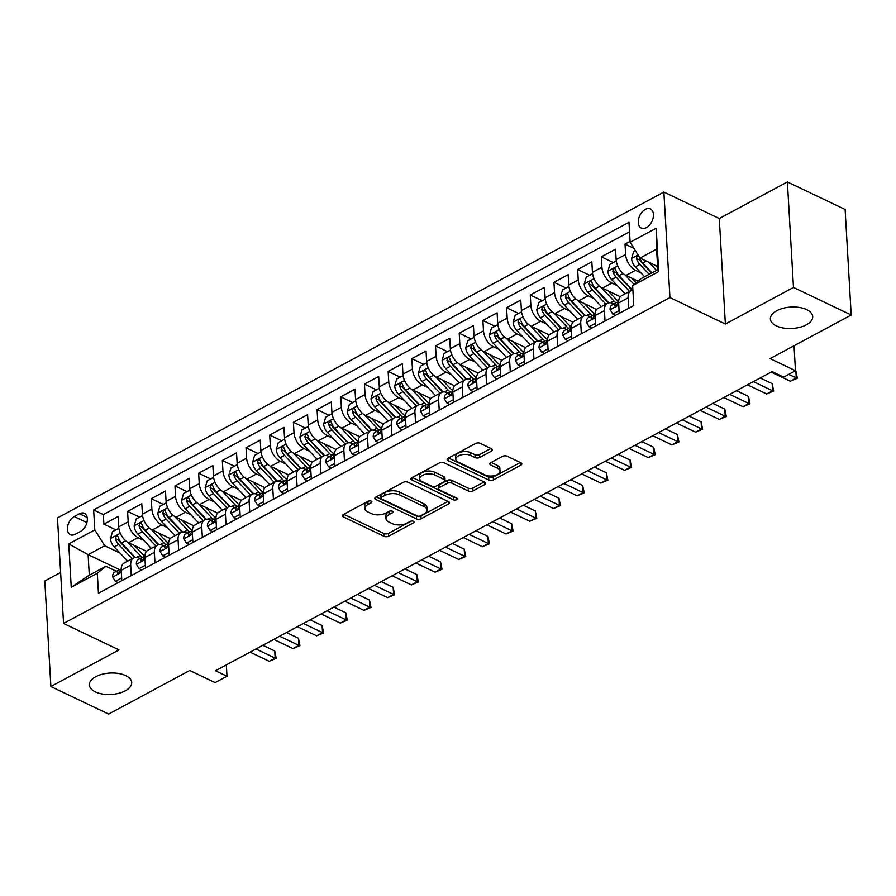 <?xml version="1.0" encoding="UTF-8"?>
<svg xmlns="http://www.w3.org/2000/svg" width="896" height="896" viewBox="0 0 896 896"><rect width="100%" height="100%" fill="white"/><g stroke="black" fill="none" stroke-linecap="round" stroke-linejoin="round"><path stroke-width="1.34" d="M371.28 501.144A2.274 1.154 176.7 0 0 368.066 501.256L343.37 514.528A3.248 1.646 176.7 0 0 342.384 515.805A3.248 1.646 176.7 0 0 343.302 516.869L384.104 536.346A3.248 1.646 176.7 0 0 388.696 536.178L413.403 522.906A2.274 1.154 176.7 0 0 414.086 522.01A2.274 1.154 176.7 0 0 413.437 521.27A2.274 1.154 176.7 0 0 410.222 521.382L407.03 523.107A10.405 5.264 176.7 0 1 392.336 523.645L388.931 522.021A10.405 5.264 176.7 0 1 385.986 518.616A10.405 5.264 176.7 0 1 389.122 514.55L392.325 512.837A2.274 1.154 176.7 0 0 393.008 511.952A2.274 1.154 176.7 0 0 392.358 511.202A2.274 1.154 176.7 0 0 389.144 511.325L385.952 513.038A10.405 5.264 176.7 0 1 371.258 513.576L367.853 511.952A10.405 5.264 176.7 0 1 364.907 508.547A10.405 5.264 176.7 0 1 368.043 504.493L371.246 502.768A2.274 1.154 176.7 0 0 371.93 501.883A2.274 1.154 176.7 0 0 371.28 501.144M776.384 325.92A21.202 10.73 176.7 0 0 799.803 327.309A21.202 10.73 176.7 0 0 812.706 316.557A21.202 10.73 176.7 0 0 806.702 309.635A21.202 10.73 176.7 0 0 783.283 308.246A21.202 10.73 176.7 0 0 770.381 318.998A21.202 10.73 176.7 0 0 776.384 325.92M95.379 691.891A21.202 10.73 176.7 0 0 118.81 693.28A21.202 10.73 176.7 0 0 131.701 682.528A21.202 10.73 176.7 0 0 125.698 675.595A21.202 10.73 176.7 0 0 102.278 674.218A21.202 10.73 176.7 0 0 89.376 684.97A21.202 10.73 176.7 0 0 95.379 691.891M645.322 209.373A10.595 6.731 -64.5 0 0 638.568 219.117A10.595 6.731 -64.5 0 0 641.29 228.066A10.595 6.731 -64.5 0 0 646.374 227.618A10.595 6.731 -64.5 0 0 653.139 217.874A10.595 6.731 -64.5 0 0 650.418 208.936A10.595 6.731 -64.5 0 0 645.322 209.373M491.523 451.125A3.248 1.646 176.7 0 0 492.498 449.859A3.248 1.646 176.7 0 0 491.579 448.795L480.133 443.33A3.248 1.646 176.7 0 0 475.541 443.498L448.112 458.248A3.248 1.646 176.7 0 0 447.126 459.514A3.248 1.646 176.7 0 0 448.045 460.578L488.846 480.054A3.248 1.646 176.7 0 0 493.438 479.886L520.878 465.147A3.248 1.646 176.7 0 0 521.853 463.882A3.248 1.646 176.7 0 0 520.934 462.818L507.102 456.21A3.248 1.646 176.7 0 0 502.51 456.378L490.773 462.694A3.248 1.646 176.7 0 0 489.798 463.96A3.248 1.646 176.7 0 0 490.717 465.024L497.571 468.294A8.691 4.402 176.7 0 1 500.035 471.139A8.691 4.402 176.7 0 1 494.738 475.552A8.691 4.402 176.7 0 1 485.128 474.981L458.27 462.157A8.691 4.402 176.7 0 1 455.806 459.312A8.691 4.402 176.7 0 1 461.104 454.899A8.691 4.402 176.7 0 1 470.714 455.47L475.194 457.61A3.248 1.646 176.7 0 0 479.786 457.442L491.523 451.125L491.378 448.706M60.626 572.488L44.8 580.989L50.882 686.515L108.618 714.078L189.739 670.477L215.141 682.606L226.99 676.245L215.443 670.734L772.083 371.594L783.63 377.104L795.469 370.742L794.035 345.733M793.475 287.448L787.382 181.922L719.286 218.523L725.368 324.038L793.475 287.448L851.2 315.011L770.067 358.613L795.861 370.922L796.264 378.056L790.35 381.237L771.176 372.086M725.368 324.038L669.95 297.584L63.56 623.448L57.478 517.933L663.869 192.058L669.95 297.584M50.882 686.515L118.989 649.914L63.56 623.448M407.826 482.194A3.248 1.646 176.7 0 0 403.234 482.362L375.794 497.101A3.248 1.646 176.7 0 0 374.819 498.366A3.248 1.646 176.7 0 0 375.738 499.43L416.539 518.918A3.248 1.646 176.7 0 0 421.131 518.75L448.571 504A3.248 1.646 176.7 0 0 449.546 502.734A3.248 1.646 176.7 0 0 448.627 501.67L407.826 482.194M411.947 477.669L439.387 462.93A3.248 1.646 176.7 0 1 443.979 462.762L484.781 482.238A3.248 1.646 176.7 0 1 485.699 483.302A3.248 1.646 176.7 0 1 484.725 484.579L472.976 490.885A3.248 1.646 176.7 0 1 468.384 491.053L451.842 483.157A3.248 1.646 176.7 0 0 447.25 483.314L439.466 487.502A3.248 1.646 176.7 0 0 438.48 488.768A3.248 1.646 176.7 0 0 439.398 489.832L456.624 498.064A2.274 1.154 176.7 0 1 457.274 498.803A2.274 1.154 176.7 0 1 455.885 499.957A2.274 1.154 176.7 0 1 453.376 499.811L411.891 480.01A3.248 1.646 176.7 0 1 410.973 478.946A3.248 1.646 176.7 0 1 411.947 477.669M787.382 181.922L845.118 209.485L851.2 315.011M630.078 241.371L625.016 244.093L633.965 248.371M641.099 273L635.51 270.323A13.25 7.739 -118.3 0 1 625.61 254.509L616.134 259.594L615.541 249.189L601.328 256.827L613.334 262.562M617.411 285.723L611.822 283.058A13.25 7.739 -118.3 0 1 601.922 267.232L592.446 272.328L591.853 261.912L577.64 269.55L589.646 275.285M593.723 298.458L588.134 295.781A13.25 7.739 -118.3 0 1 578.245 279.966L568.77 285.051L568.165 274.646L553.952 282.285L565.958 288.019M570.035 311.181L564.446 308.515A13.25 7.739 -118.3 0 1 554.557 292.69L545.082 297.786L544.477 287.381L530.264 295.008L542.27 300.742M546.358 323.915L540.758 321.238A13.25 7.739 -118.3 0 1 530.869 305.424L521.394 310.52L520.789 300.104L506.576 307.742L518.582 313.477M522.67 336.638L517.07 333.973A13.25 7.739 -118.3 0 1 507.181 318.147L497.706 323.243L497.101 312.838L482.888 320.477L494.894 326.2M498.982 349.373L493.382 346.696A13.25 7.739 -118.3 0 1 483.493 330.882L474.018 335.978L473.413 325.562L459.2 333.2L471.206 338.934M475.294 362.096L469.694 359.43A13.25 7.739 -118.3 0 1 459.805 343.616L450.33 348.701L449.725 338.296L435.523 345.934L447.53 351.669M451.606 374.83L446.018 372.154A13.25 7.739 -118.3 0 1 436.117 356.339L426.642 361.435L426.048 351.019L411.835 358.658L423.842 364.392M427.918 387.554L422.33 384.888A13.25 7.739 -118.3 0 1 412.429 369.074L402.954 374.158L402.36 363.754L388.147 371.392L400.154 377.126M404.23 400.288L398.642 397.622A13.25 7.739 -118.3 0 1 388.741 381.797L379.266 386.893L378.672 376.477L364.459 384.115L376.466 389.85M380.542 413.022L374.954 410.346A13.25 7.739 -118.3 0 1 365.053 394.531L355.578 399.616L354.984 389.211L340.771 396.85L352.778 402.584M356.854 425.746L351.266 423.08A13.25 7.739 -118.3 0 1 341.365 407.254L331.901 412.35L331.296 401.934L317.083 409.573L329.09 415.307M333.166 438.48L327.578 435.803A13.25 7.739 -118.3 0 1 317.688 419.989L308.213 425.074L307.608 414.669L293.395 422.307L305.402 428.042M309.478 451.203L303.89 448.538A13.25 7.739 -118.3 0 1 294 432.712L284.525 437.808L283.92 427.403L269.707 435.042L281.714 440.765M285.802 463.938L280.202 461.261A13.25 7.739 -118.3 0 1 270.312 445.446L260.837 450.542L260.232 440.126L246.019 447.765L258.026 453.499M262.114 476.661L256.514 473.995A13.25 7.739 -118.3 0 1 246.624 458.181L237.149 463.266L236.544 452.861L222.331 460.499L234.338 466.222M238.426 489.395L232.826 486.718A13.25 7.739 -118.3 0 1 222.936 470.904L213.461 476L212.856 465.584L198.643 473.222L210.65 478.957M214.738 502.118L209.138 499.453A13.25 7.739 -118.3 0 1 199.248 483.638L189.773 488.723L189.168 478.318L174.966 485.957L186.973 491.691M191.05 514.853L185.461 512.187A13.25 7.739 -118.3 0 1 175.56 496.362L166.085 501.458L165.491 491.042L151.278 498.68L163.285 504.414M167.362 527.587L161.773 524.91A13.25 7.739 -118.3 0 1 151.872 509.096L142.397 514.181L141.803 503.776L127.59 511.414L128.184 521.819A13.25 7.739 61.7 0 0 138.085 537.645L143.674 540.31M139.597 517.149L127.59 511.414M107.598 588.314L121.811 580.675L121.218 570.259A13.25 7.739 61.7 0 1 124.174 563.002L133.65 557.917A13.25 7.739 61.7 0 0 130.693 565.174L131.286 575.579L145.499 567.941L144.894 557.536A13.25 7.739 61.7 0 1 147.862 550.278L157.338 545.182A13.25 7.739 -118.3 0 1 162.949 545.451L163.766 545.832M157.338 545.182A13.25 7.739 -118.3 0 0 154.37 552.44L154.974 562.856L169.187 555.218L168.582 544.802A13.25 7.739 61.7 0 1 171.55 537.544L181.026 532.459A13.25 7.739 -118.3 0 1 186.637 532.717L187.454 533.098M181.026 532.459A13.25 7.739 -118.3 0 0 178.058 539.717L178.662 550.122L192.875 542.483L192.27 532.078A13.25 7.739 61.7 0 1 195.238 524.821L204.714 519.725A13.25 7.739 -118.3 0 1 210.325 519.982L211.131 520.374M204.714 519.725A13.25 7.739 -118.3 0 0 201.746 526.982L202.35 537.398L216.563 529.76L215.958 519.344A13.25 7.739 61.7 0 1 218.926 512.086L228.402 506.99A13.25 7.739 -118.3 0 1 234.013 507.259L234.819 507.64M228.402 506.99A13.25 7.739 -118.3 0 0 225.434 514.259L226.038 524.664L240.251 517.026L239.646 506.621A13.25 7.739 61.7 0 1 242.614 499.363L252.09 494.267A13.25 7.739 -118.3 0 1 257.701 494.525L258.507 494.917M252.09 494.267A13.25 7.739 -118.3 0 0 249.122 501.525L249.726 511.941L263.939 504.302L263.334 493.886A13.25 7.739 61.7 0 1 266.302 486.629L275.778 481.533A13.25 7.739 -118.3 0 1 281.389 481.802L282.195 482.182M275.778 481.533A13.25 7.739 -118.3 0 0 272.81 488.802L273.414 499.206L287.616 491.568L287.022 481.163A13.25 7.739 61.7 0 1 289.99 473.894L299.466 468.81A13.25 7.739 -118.3 0 1 305.077 469.067L305.883 469.459M299.466 468.81A13.25 7.739 -118.3 0 0 296.498 476.067L297.091 486.472L311.304 478.845L310.71 468.429A13.25 7.739 61.7 0 1 313.678 461.171L323.154 456.075A13.25 7.739 -118.3 0 1 328.765 456.344L329.571 456.725M323.154 456.075A13.25 7.739 -118.3 0 0 320.186 463.333L320.779 473.749L334.992 466.11L334.398 455.706A13.25 7.739 61.7 0 1 337.355 448.437L346.83 443.352A13.25 7.739 -118.3 0 1 352.453 443.61L353.259 444.002M346.83 443.352A13.25 7.739 -118.3 0 0 343.874 450.61L344.467 461.014L358.68 453.376L358.086 442.971A13.25 7.739 61.7 0 1 361.043 435.714L370.518 430.618A13.25 7.739 -118.3 0 1 376.141 430.886L376.947 431.267M370.518 430.618A13.25 7.739 -118.3 0 0 367.562 437.875L368.155 448.291L382.368 440.653L381.774 430.237A13.25 7.739 61.7 0 1 384.731 422.979L394.206 417.894A13.25 7.739 -118.3 0 1 399.818 418.152L400.635 418.544M394.206 417.894A13.25 7.739 -118.3 0 0 391.238 425.152L391.843 435.557L406.056 427.918L405.451 417.514A13.25 7.739 61.7 0 1 408.419 410.256L417.894 405.16A13.25 7.739 -118.3 0 1 423.506 405.418L424.323 405.81M417.894 405.16A13.25 7.739 -118.3 0 0 414.926 412.418L415.531 422.834L429.744 415.195L429.139 404.779A13.25 7.739 61.7 0 1 432.107 397.522L441.582 392.437A13.25 7.739 -118.3 0 1 447.194 392.694L448.011 393.075M441.582 392.437A13.25 7.739 -118.3 0 0 438.614 399.694L439.219 410.099L453.432 402.461L452.827 392.056A13.25 7.739 61.7 0 1 455.795 384.798L465.27 379.702A13.25 7.739 -118.3 0 1 470.882 379.96L471.688 380.352M465.27 379.702A13.25 7.739 -118.3 0 0 462.302 386.96L462.907 397.376L477.12 389.738L476.515 379.322A13.25 7.739 61.7 0 1 479.483 372.064L488.958 366.968A13.25 7.739 -118.3 0 1 494.57 367.237L495.376 367.618M488.958 366.968A13.25 7.739 -118.3 0 0 485.99 374.237L486.595 384.642L500.808 377.003L500.203 366.598A13.25 7.739 61.7 0 1 503.171 359.33L512.646 354.245A13.25 7.739 -118.3 0 1 518.258 354.502L519.064 354.894M512.646 354.245A13.25 7.739 -118.3 0 0 509.678 361.502L510.283 371.907L524.496 364.28L523.891 353.864A13.25 7.739 61.7 0 1 526.859 346.606L536.334 341.51A13.25 7.739 -118.3 0 1 541.946 341.779L542.752 342.16M536.334 341.51A13.25 7.739 -118.3 0 0 533.366 348.768L533.96 359.184L548.173 351.546L547.579 341.141A13.25 7.739 61.7 0 1 550.547 333.872L560.022 328.787A13.25 7.739 -118.3 0 1 565.634 329.045L566.44 329.437M560.022 328.787A13.25 7.739 -118.3 0 0 557.054 336.045L557.648 346.45L571.861 338.811L571.267 328.406A13.25 7.739 61.7 0 1 574.235 321.149L583.699 316.053A13.25 7.739 -118.3 0 1 589.322 316.322L590.128 316.702M583.699 316.053A13.25 7.739 -118.3 0 0 580.742 323.31L581.336 333.726L595.549 326.088L594.955 315.672A13.25 7.739 61.7 0 1 597.912 308.414L607.387 303.33A13.25 7.739 -118.3 0 1 613.01 303.587L613.816 303.979M607.387 303.33A13.25 7.739 -118.3 0 0 604.43 310.587L605.024 320.992L619.237 313.354L618.643 302.949A13.25 7.739 61.7 0 1 621.6 295.691L631.075 290.595A13.25 7.739 -118.3 0 1 632.89 290.058M616.134 259.594A13.25 7.739 61.7 0 0 626.035 275.419L638.053 281.154M592.446 272.328A13.25 7.739 61.7 0 0 602.347 288.142L620.312 296.722M568.77 285.051A13.25 7.739 61.7 0 0 578.659 300.877L596.624 309.456M545.082 297.786A13.25 7.739 61.7 0 0 554.971 313.6L572.936 322.179M521.394 310.52A13.25 7.739 61.7 0 0 531.283 326.334L549.248 334.914M497.706 323.243A13.25 7.739 61.7 0 0 507.595 339.058L525.56 347.637M474.018 335.978A13.25 7.739 61.7 0 0 483.907 351.792L501.872 360.371M450.33 348.701A13.25 7.739 61.7 0 0 460.219 364.526L478.184 373.094M426.642 361.435A13.25 7.739 61.7 0 0 436.542 377.25L454.496 385.829M402.954 374.158A13.25 7.739 61.7 0 0 412.854 389.984L430.808 398.552M379.266 386.893A13.25 7.739 61.7 0 0 389.166 402.707L407.131 411.286M355.578 399.616A13.25 7.739 61.7 0 0 365.478 415.442L383.443 424.021M331.901 412.35A13.25 7.739 61.7 0 0 341.79 428.165L359.755 436.744M308.213 425.074A13.25 7.739 61.7 0 0 318.102 440.899L336.067 449.478M284.525 437.808A13.25 7.739 61.7 0 0 294.414 453.622L312.379 462.202M260.837 450.542A13.25 7.739 61.7 0 0 270.726 466.357L288.691 474.936M237.149 463.266A13.25 7.739 61.7 0 0 247.038 479.091L265.003 487.659M213.461 476A13.25 7.739 61.7 0 0 223.35 491.814L241.315 500.394M189.773 488.723A13.25 7.739 61.7 0 0 199.674 504.549L217.627 513.117M166.085 501.458A13.25 7.739 61.7 0 0 175.986 517.272L193.939 525.851M142.397 514.181A13.25 7.739 61.7 0 0 152.298 530.006L170.251 538.574M75.275 534.24L80.483 531.44A10.27 6.518 -64.5 0 0 87.035 521.998A10.27 6.518 -64.5 0 0 84.392 513.33A10.27 6.518 -64.5 0 0 79.464 513.755L74.256 516.555A10.27 6.518 -64.5 0 0 67.704 526.008A10.27 6.518 -64.5 0 0 70.336 534.666A10.27 6.518 -64.5 0 0 75.275 534.24M630.123 242.234L656.186 228.234L658.683 271.589L632.632 285.589L641.2 278.589L657.787 269.685L656.6 249.144L640.024 258.059L630.123 242.234L628.981 222.275L93.654 509.958L94.797 529.917L104.698 545.742L119.986 553.045M632.632 285.589L633.774 305.547L98.448 593.23L97.306 573.272L71.243 587.272L68.746 543.928L94.797 529.917M629.53 231.818L103.354 514.584L103.902 524.138L118.115 516.499L118.709 526.915A13.25 7.739 61.7 0 0 128.61 542.73L146.574 551.309M140.078 558.566L139.261 558.174A13.25 7.739 61.7 0 0 133.65 557.917M631.075 290.595A13.25 7.739 -118.3 0 0 628.118 297.853L628.712 308.269L633.774 305.547M151.872 509.096L151.278 498.68M175.56 496.362L174.966 485.957M199.248 483.638L198.643 473.222M222.936 470.904L222.331 460.499M246.624 458.181L246.019 447.765M270.312 445.446L269.707 435.042M294 432.712L293.395 422.307M317.688 419.989L317.083 409.573M341.365 407.254L340.771 396.85M365.053 394.531L364.459 384.115M388.741 381.797L388.147 371.392M412.429 369.074L411.835 358.658M436.117 356.339L435.523 345.934M459.805 343.616L459.2 333.2M483.493 330.882L482.888 320.477M507.181 318.147L506.576 307.742M530.869 305.424L530.264 295.008M554.557 292.69L553.952 282.285M578.245 279.966L577.64 269.55M601.922 267.232L601.328 256.827M625.61 254.509L625.016 244.093M640.024 258.059L657.597 266.448M104.698 545.742L88.11 554.646L89.298 575.187L105.885 566.272L97.306 573.272M119.515 569.643L88.11 554.646L68.746 543.928M116.39 571.29L105.885 566.272M719.286 218.523L663.869 192.058M226.99 676.245L226.33 664.877M115.909 529.872L103.902 524.138M103.354 514.584L93.654 509.958M89.298 575.187L71.243 587.272M656.186 228.234L656.6 249.144M658.683 271.589L657.787 269.685M369.264 500.898L367.875 501.637A10.405 5.264 176.7 0 0 364.75 505.702L364.907 508.547M385.986 518.616L385.829 515.76A10.405 5.264 176.7 0 1 388.965 511.706L390.342 510.955M343.773 514.315L383.936 533.49A3.248 1.646 176.7 0 0 388.528 533.322L411.421 521.024M376.208 496.888L416.371 516.062A3.248 1.646 176.7 0 0 420.963 515.894L447.989 501.368M381.528 497.246A2.274 1.154 176.7 0 0 380.845 498.131A2.274 1.154 176.7 0 0 381.483 498.87L417.301 515.973A2.274 1.154 176.7 0 0 420.515 515.861L423.886 514.046A10.405 5.264 176.7 0 0 427.022 509.981A10.405 5.264 176.7 0 0 424.077 506.587L399.594 494.894A10.405 5.264 176.7 0 0 384.899 495.432L381.528 497.246L381.36 494.39A2.274 1.154 176.7 0 0 380.677 495.275L380.845 498.131M427.022 509.981L426.854 507.136A10.405 5.264 176.7 0 0 423.909 503.731L424.077 506.587M381.36 494.39L384.731 492.576A10.405 5.264 176.7 0 1 399.426 492.05L423.909 503.731M484.154 481.947L472.819 488.029L472.976 490.885M438.48 488.768L438.312 485.923A3.248 1.646 176.7 0 1 439.298 484.658L447.082 480.469A3.248 1.646 176.7 0 1 451.674 480.301L468.227 488.197A3.248 1.646 176.7 0 0 472.819 488.029M412.362 477.456L453.208 496.955A2.274 1.154 176.7 0 0 454.899 497.235M434.672 474.947A8.691 4.402 176.7 0 0 425.062 474.387A8.691 4.402 176.7 0 0 419.765 478.8A8.691 4.402 176.7 0 0 422.229 481.634L431.693 486.158A3.248 1.646 176.7 0 0 436.285 485.99L444.08 481.802A3.248 1.646 176.7 0 0 445.054 480.536A3.248 1.646 176.7 0 0 444.136 479.472L434.672 474.947L434.504 472.102A8.691 4.402 176.7 0 0 424.894 471.531A8.691 4.402 176.7 0 0 419.608 475.944L419.765 478.8M445.054 480.536L444.886 477.68A3.248 1.646 176.7 0 0 443.968 476.616L444.136 479.472M434.504 472.102L443.968 476.616M455.806 459.312L455.65 456.456A8.691 4.402 176.7 0 1 460.936 452.043A8.691 4.402 176.7 0 1 470.546 452.614L475.026 454.754A3.248 1.646 176.7 0 0 479.618 454.586L490.952 448.493M500.035 471.139L499.867 468.283A8.691 4.402 176.7 0 0 497.403 465.438L497.571 468.294M491.176 462.47L497.403 465.438M448.515 458.024L488.678 477.21A3.248 1.646 176.7 0 0 493.27 477.042L520.307 462.515M118.854 528.293L112.493 531.709L110.454 538.686A8.781 5.13 61.7 0 0 114.206 546.907L127.635 561.142M127.59 542.181L140.168 555.509A25.334 14.795 61.7 0 0 142.139 557.446M134.389 545.496L141.322 552.843A21.034 12.275 61.7 0 0 144.894 556.024M134.68 557.514A21.034 12.275 -118.3 0 1 133.986 556.786L119.862 541.822A4.469 2.61 -118.3 0 1 118.686 540.131L115.36 538.541A8.781 5.13 61.7 0 0 118.709 544.488L132.138 558.734M135.173 557.413L121.542 542.965A8.781 5.13 -118.3 0 1 118.205 537.018L117.41 535.875L116.267 536.032L115.36 538.541M121.654 577.942L115.349 581.336L112.661 576.901A8.781 5.13 -118.3 0 1 114.632 572.242L119.123 569.822A8.781 5.13 61.7 0 0 117.32 572.488L117.645 573.406M255.976 648.95L275.15 658.101L269.237 661.282L250.062 652.131M120.803 569.386L120.142 569.486A8.781 5.13 61.7 0 0 119.123 569.822M118.776 573.182L117.32 572.488C118.014 573.989 118.955 573.485 120.165 570.954A8.781 5.13 -118.3 0 1 121.206 568.882M262.808 645.277L274.747 650.966L275.15 658.101L276.259 658.347L269.237 661.282M274.747 650.966L276.259 658.347M115.349 581.336L118.126 582.658M142.542 515.558L136.181 518.986L134.142 525.963A8.781 5.13 61.7 0 0 137.894 534.173L151.323 548.419M151.278 529.458L163.856 542.786A25.334 14.795 61.7 0 0 165.827 544.723M158.077 532.762L165.01 540.12A21.034 12.275 61.7 0 0 168.582 543.301M158.368 544.779A21.034 12.275 -118.3 0 1 157.662 544.062L143.55 529.088A4.469 2.61 -118.3 0 1 142.374 527.397L139.048 525.818A8.781 5.13 61.7 0 0 142.386 531.754L155.826 546M158.861 544.678L145.23 530.23A8.781 5.13 -118.3 0 1 141.893 524.283L141.098 523.141L139.955 523.298L139.048 525.818M166.23 502.835L159.869 506.251L157.83 513.229A8.781 5.13 61.7 0 0 161.582 521.45L175.011 535.685M174.966 516.723L187.544 530.051A25.334 14.795 61.7 0 0 189.515 531.989M181.765 520.038L188.698 527.386A21.034 12.275 61.7 0 0 192.27 530.566M182.056 532.056A21.034 12.275 -118.3 0 1 181.35 531.328L167.238 516.365A4.469 2.61 -118.3 0 1 166.062 514.674L162.736 513.083A8.781 5.13 61.7 0 0 166.074 519.03L179.514 533.266M182.549 531.955L168.918 517.507A8.781 5.13 -118.3 0 1 165.581 511.56L164.774 510.418L163.643 510.574L162.736 513.083M189.918 490.101L183.557 493.517L181.518 500.494A8.781 5.13 61.7 0 0 185.259 508.715L198.699 522.962M198.654 503.989L211.232 517.328A25.334 14.795 61.7 0 0 213.203 519.266M205.453 507.304L212.386 514.662A21.034 12.275 61.7 0 0 215.958 517.843M205.744 519.322A21.034 12.275 -118.3 0 1 205.038 518.605L190.926 503.63A4.469 2.61 -118.3 0 1 189.739 501.939L186.424 500.36A8.781 5.13 61.7 0 0 189.762 506.296L203.19 520.542M206.237 519.221L192.606 504.773A8.781 5.13 -118.3 0 1 189.269 498.826L188.462 497.683L187.331 497.84L186.424 500.36M213.606 477.378L207.234 480.794L205.195 487.771A8.781 5.13 61.7 0 0 208.947 495.992L222.376 510.227M222.342 491.266L234.909 504.594A25.334 14.795 61.7 0 0 236.891 506.531M229.141 494.581L236.074 501.928A21.034 12.275 61.7 0 0 239.646 505.109M229.432 506.598A21.034 12.275 -118.3 0 1 228.726 505.87L214.614 490.907A4.469 2.61 -118.3 0 1 213.427 489.216L210.112 487.626A8.781 5.13 61.7 0 0 213.45 493.573L226.878 507.808M229.925 506.498L216.294 492.038A8.781 5.13 -118.3 0 1 212.946 486.102L212.15 484.96L211.019 485.117L210.112 487.626M145.342 565.219L139.037 568.602L136.338 564.178A8.781 5.13 -118.3 0 1 138.32 559.507L142.811 557.088A8.781 5.13 61.7 0 0 141.008 559.754L141.333 560.672M279.664 636.216L298.838 645.378L292.925 648.558L273.739 639.397M144.491 556.662L143.83 556.752A8.781 5.13 61.7 0 0 142.811 557.088M142.464 560.448L141.008 559.754C141.702 561.266 142.643 560.75 143.842 558.23A8.781 5.13 -118.3 0 1 144.894 556.147M286.496 632.542L298.435 638.243L298.838 645.378L299.947 645.624L292.925 648.558M298.435 638.243L299.947 645.624M139.037 568.602L141.814 569.923M169.03 552.485L162.725 555.878L160.026 551.443A8.781 5.13 -118.3 0 1 161.997 546.784L166.499 544.365A8.781 5.13 61.7 0 0 164.696 547.019L165.021 547.938M303.352 623.482L322.526 632.643L316.602 635.824L297.427 626.674M168.168 543.928L167.518 544.029A8.781 5.13 61.7 0 0 166.499 544.365M166.141 547.714L164.696 547.019C165.39 548.531 166.331 548.027 167.53 545.496A8.781 5.13 -118.3 0 1 168.571 543.424M310.184 619.819L322.112 625.509L322.526 632.643L323.635 632.89L316.602 635.824M322.112 625.509L323.635 632.89M162.725 555.878L165.491 557.2M192.718 539.762L186.413 543.144L183.714 538.72A8.781 5.13 -118.3 0 1 185.685 534.05L190.187 531.63A8.781 5.13 61.7 0 0 188.384 534.296L188.709 535.214M327.04 610.758L346.214 619.909L340.29 623.101L321.115 613.939M191.856 531.205L191.206 531.294A8.781 5.13 61.7 0 0 190.187 531.63M189.829 534.99L188.384 534.296C189.078 535.808 190.019 535.293 191.218 532.762A8.781 5.13 -118.3 0 1 192.259 530.69M333.872 607.085L345.8 612.786L346.214 619.909L347.312 620.166L340.29 623.101M345.8 612.786L347.312 620.166M186.413 543.144L189.179 544.466M216.406 527.027L210.101 530.421L207.402 525.986A8.781 5.13 -118.3 0 1 209.373 521.315L213.875 518.896A8.781 5.13 61.7 0 0 212.061 521.562L212.397 522.48M350.728 598.024L369.902 607.186L363.978 610.366L344.803 601.205M215.544 518.47L214.894 518.571A8.781 5.13 61.7 0 0 213.875 518.896M213.517 522.256L212.061 521.562C212.755 523.074 213.707 522.57 214.906 520.038A8.781 5.13 -118.3 0 1 215.947 517.966M357.56 594.362L369.488 600.051L369.902 607.186L371 607.432L363.978 610.366M369.488 600.051L371 607.432M210.101 530.421L212.867 531.742M237.294 464.643L230.922 468.059L228.883 475.037A8.781 5.13 61.7 0 0 232.635 483.258L246.064 497.504M246.03 478.531L258.597 491.87A25.334 14.795 61.7 0 0 260.579 493.808M252.829 481.846L259.762 489.194A21.034 12.275 61.7 0 0 263.334 492.386M253.12 493.864A21.034 12.275 -118.3 0 1 252.414 493.147L238.291 478.173A4.469 2.61 -118.3 0 1 237.115 476.482L233.8 474.902A8.781 5.13 61.7 0 0 237.138 480.838L250.566 495.085M253.613 493.763L239.982 479.315A8.781 5.13 -118.3 0 1 236.634 473.368L235.838 472.226L234.696 472.382L233.8 474.902M240.094 514.304L233.789 517.686L231.09 513.262A8.781 5.13 -118.3 0 1 233.061 508.592L237.563 506.173A8.781 5.13 61.7 0 0 235.749 508.838L236.085 509.757M374.416 585.301L393.59 594.451L387.666 597.632L368.491 588.482M239.232 505.736L238.582 505.837A8.781 5.13 61.7 0 0 237.563 506.173M237.205 509.533L235.749 508.838C236.443 510.339 237.395 509.835 238.594 507.304A8.781 5.13 -118.3 0 1 239.635 505.232M381.248 581.627L393.176 587.328L393.59 594.451L394.688 594.709L387.666 597.632M393.176 587.328L394.688 594.709M233.789 517.686L236.555 519.008M260.971 451.909L254.61 455.336L252.571 462.314A8.781 5.13 61.7 0 0 256.323 470.534L269.752 484.77M269.718 465.808L282.285 479.136A25.334 14.795 61.7 0 0 284.267 481.074M276.517 469.123L283.45 476.47A21.034 12.275 61.7 0 0 287.022 479.651M276.808 481.141A21.034 12.275 -118.3 0 1 276.102 480.413L261.979 465.438A4.469 2.61 -118.3 0 1 260.803 463.758L257.488 462.168A8.781 5.13 61.7 0 0 260.826 468.115L274.254 482.35M277.301 481.04L263.67 466.581A8.781 5.13 -118.3 0 1 260.322 460.645L259.526 459.502L258.384 459.659L257.488 462.168M263.782 501.57L257.477 504.963L254.778 500.528A8.781 5.13 -118.3 0 1 256.749 495.858L261.251 493.438A8.781 5.13 61.7 0 0 259.437 496.104L259.773 497.022M398.104 572.566L417.278 581.728L411.354 584.909L392.179 575.747M262.92 493.013L262.27 493.114A8.781 5.13 61.7 0 0 261.251 493.438M260.893 496.798L259.437 496.104C260.131 497.616 261.083 497.101 262.282 494.581A8.781 5.13 -118.3 0 1 263.323 492.498M404.936 568.893L416.864 574.594L417.278 581.728L418.376 581.974L411.354 584.909M416.864 574.594L418.376 581.974M257.477 504.963L260.243 506.285M284.659 439.186L278.298 442.602L276.259 449.579A8.781 5.13 61.7 0 0 280.011 457.8L293.44 472.046M293.406 453.074L305.973 466.413A25.334 14.795 61.7 0 0 307.955 468.339M300.205 456.389L307.138 463.736A21.034 12.275 61.7 0 0 310.699 466.928M300.496 468.406A21.034 12.275 -118.3 0 1 299.79 467.69L285.667 452.715A4.469 2.61 -118.3 0 1 284.491 451.024L281.165 449.434A8.781 5.13 61.7 0 0 284.514 455.381L297.942 469.627M300.978 468.306L287.358 453.858A8.781 5.13 -118.3 0 1 284.01 447.91L283.214 446.768L282.072 446.925L281.165 449.434M287.459 488.846L281.165 492.229L278.466 487.794A8.781 5.13 -118.3 0 1 280.437 483.134L284.939 480.715A8.781 5.13 61.7 0 0 283.125 483.381L283.461 484.299M421.792 559.843L440.966 568.994L435.042 572.174L415.867 563.024M286.608 480.278L285.958 480.379A8.781 5.13 61.7 0 0 284.939 480.715M284.581 484.075L283.125 483.381C283.819 484.882 284.771 484.378 285.97 481.846A8.781 5.13 -118.3 0 1 287.011 479.774M428.624 556.17L440.552 561.87L440.966 568.994L442.064 569.24L435.042 572.174M440.552 561.87L442.064 569.24M281.165 492.229L283.931 493.55M308.347 426.451L301.986 429.878L299.947 436.856A8.781 5.13 61.7 0 0 303.699 445.077L317.128 459.312M317.083 440.35L329.661 453.678A25.334 14.795 61.7 0 0 331.643 455.616M323.882 443.654L330.814 451.013A21.034 12.275 61.7 0 0 334.387 454.194M324.184 455.672A21.034 12.275 -118.3 0 1 323.478 454.955L309.355 439.981A4.469 2.61 -118.3 0 1 308.179 438.301L304.853 436.71A8.781 5.13 61.7 0 0 308.202 442.658L321.63 456.893M324.666 455.571L311.046 441.123A8.781 5.13 -118.3 0 1 307.698 435.176L306.902 434.045L305.76 434.202L304.853 436.71M311.147 476.112L304.853 479.506L302.154 475.07A8.781 5.13 -118.3 0 1 304.125 470.4L308.627 467.981A8.781 5.13 61.7 0 0 306.813 470.646L307.149 471.565M445.48 547.109L464.654 556.27L458.73 559.451L439.555 550.29M310.296 467.555L309.646 467.645A8.781 5.13 61.7 0 0 308.627 467.981M308.269 471.341L306.813 470.646C307.507 472.158 308.459 471.643 309.658 469.123A8.781 5.13 -118.3 0 1 310.699 467.04M452.312 543.435L464.24 549.136L464.654 556.27L465.752 556.517L458.73 559.451M464.24 549.136L465.752 556.517M304.853 479.506L307.619 480.827M332.035 413.728L325.674 417.144L323.635 424.122A8.781 5.13 61.7 0 0 327.387 432.342L340.816 446.589M340.771 427.616L353.349 440.955A25.334 14.795 61.7 0 0 355.331 442.882M347.57 430.931L354.502 438.278A21.034 12.275 61.7 0 0 358.075 441.459M347.861 442.949A21.034 12.275 -118.3 0 1 347.166 442.232L333.043 427.258A4.469 2.61 -118.3 0 1 331.867 425.566L328.541 423.976A8.781 5.13 61.7 0 0 331.89 429.923L345.318 444.17M348.354 442.848L334.734 428.4A8.781 5.13 -118.3 0 1 331.386 422.453L330.59 421.31L329.448 421.467L328.541 423.976M334.835 463.389L328.53 466.771L325.842 462.336A8.781 5.13 -118.3 0 1 327.813 457.677L332.315 455.258A8.781 5.13 61.7 0 0 330.501 457.923L330.837 458.842M469.157 534.386L488.342 543.536L482.418 546.717L463.243 537.566M333.984 454.821L333.323 454.922A8.781 5.13 61.7 0 0 332.315 455.258M331.957 458.618L330.501 457.923C331.195 459.424 332.147 458.92 333.346 456.389A8.781 5.13 -118.3 0 1 334.387 454.317M475.989 530.712L487.928 536.402L488.342 543.536L489.44 543.782L482.418 546.717M487.928 536.402L489.44 543.782M328.53 466.771L331.307 468.093M355.723 400.994L349.362 404.421L347.323 411.398A8.781 5.13 61.7 0 0 351.075 419.608L364.504 433.854M364.459 414.893L377.037 428.221A25.334 14.795 61.7 0 0 379.008 430.158M371.258 418.197L378.19 425.555A21.034 12.275 61.7 0 0 381.763 428.736M371.549 430.214A21.034 12.275 -118.3 0 1 370.854 429.498L356.731 414.523A4.469 2.61 -118.3 0 1 355.555 412.832L352.229 411.253A8.781 5.13 61.7 0 0 355.578 417.2L369.006 431.435M372.042 430.114L358.411 415.666A8.781 5.13 -118.3 0 1 355.074 409.718L354.278 408.587L353.136 408.733L352.229 411.253M358.523 450.654L352.218 454.037L349.53 449.613A8.781 5.13 -118.3 0 1 351.501 444.942L356.003 442.523A8.781 5.13 61.7 0 0 354.189 445.189L354.525 446.107M492.845 521.651L512.019 530.813L506.106 533.994L486.931 524.832M357.672 442.098L357.011 442.187A8.781 5.13 61.7 0 0 356.003 442.523M355.645 445.883L354.189 445.189C354.883 446.701 355.824 446.186 357.034 443.666A8.781 5.13 -118.3 0 1 358.075 441.582M499.677 517.978L511.616 523.678L512.019 530.813L513.128 531.059L506.106 533.994M511.616 523.678L513.128 531.059M352.218 454.037L354.995 455.358M379.411 388.27L373.05 391.686L371.011 398.664A8.781 5.13 61.7 0 0 374.763 406.885L388.192 421.12M388.147 402.158L400.725 415.486A25.334 14.795 61.7 0 0 402.696 417.424M394.946 405.474L401.878 412.821A21.034 12.275 61.7 0 0 405.451 416.002M395.237 417.491A21.034 12.275 -118.3 0 1 394.542 416.763L380.419 401.8A4.469 2.61 -118.3 0 1 379.243 400.109L375.917 398.518A8.781 5.13 61.7 0 0 379.266 404.466L392.694 418.701M395.73 417.39L382.099 402.942A8.781 5.13 -118.3 0 1 378.762 396.995L377.966 395.853L376.824 396.01L375.917 398.518M382.211 437.92L375.906 441.314L373.218 436.878A8.781 5.13 -118.3 0 1 375.189 432.219L379.68 429.8A8.781 5.13 61.7 0 0 377.877 432.454L378.202 433.373M516.533 508.928L535.707 518.078L529.794 521.259L510.619 512.109M381.36 429.363L380.699 429.464A8.781 5.13 61.7 0 0 379.68 429.8M379.333 433.149L377.877 432.454C378.571 433.966 379.512 433.462 380.722 430.931A8.781 5.13 -118.3 0 1 381.763 428.859M523.365 505.254L535.304 510.944L535.707 518.078L536.816 518.325L529.794 521.259M535.304 510.944L536.816 518.325M375.906 441.314L378.683 442.635M403.099 375.536L396.738 378.963L394.699 385.941A8.781 5.13 61.7 0 0 398.451 394.15L411.88 408.397M411.835 389.424L424.413 402.763A25.334 14.795 61.7 0 0 426.384 404.701M418.634 392.739L425.566 400.098A21.034 12.275 61.7 0 0 429.139 403.278M418.925 404.757A21.034 12.275 -118.3 0 1 418.219 404.04L404.107 389.066A4.469 2.61 -118.3 0 1 402.931 387.374L399.605 385.795A8.781 5.13 61.7 0 0 402.942 391.731L416.382 405.978M419.418 404.656L405.787 390.208A8.781 5.13 -118.3 0 1 402.45 384.261L401.643 383.118L400.512 383.275L399.605 385.795M405.899 425.197L399.594 428.579L396.894 424.155A8.781 5.13 -118.3 0 1 398.866 419.485L403.368 417.066A8.781 5.13 61.7 0 0 401.565 419.731L401.89 420.65M540.221 496.194L559.395 505.344L553.482 508.536L534.296 499.374M405.048 416.64L404.387 416.73A8.781 5.13 61.7 0 0 403.368 417.066M403.01 420.426L401.565 419.731C402.259 421.243 403.2 420.728 404.398 418.208A8.781 5.13 -118.3 0 1 405.451 416.125M547.053 492.52L558.992 498.221L559.395 505.344L560.504 505.602L553.482 508.536M558.992 498.221L560.504 505.602M399.594 428.579L402.36 429.901M426.787 362.813L420.426 366.229L418.387 373.206A8.781 5.13 61.7 0 0 422.139 381.427L435.568 395.662M435.523 376.701L448.101 390.029A25.334 14.795 61.7 0 0 450.072 391.966M442.322 380.016L449.254 387.363A21.034 12.275 61.7 0 0 452.827 390.544M442.613 392.034A21.034 12.275 -118.3 0 1 441.907 391.306L427.795 376.342A4.469 2.61 -118.3 0 1 426.619 374.651L423.293 373.061A8.781 5.13 61.7 0 0 426.63 379.008L440.059 393.243M443.106 391.933L429.475 377.474A8.781 5.13 -118.3 0 1 426.138 371.538L425.331 370.395L424.2 370.552L423.293 373.061M429.587 412.462L423.282 415.856L420.582 411.421A8.781 5.13 -118.3 0 1 422.554 406.75L427.056 404.342A8.781 5.13 61.7 0 0 425.253 406.997L425.578 407.915M563.909 483.459L583.083 492.621L577.158 495.802L557.984 486.651M428.725 403.906L428.075 404.006A8.781 5.13 61.7 0 0 427.056 404.342M426.698 407.691L425.253 406.997C425.947 408.509 426.888 408.005 428.086 405.474A8.781 5.13 -118.3 0 1 429.128 403.402M570.741 479.797L582.669 485.486L583.083 492.621L584.192 492.867L577.158 495.802M582.669 485.486L584.192 492.867M423.282 415.856L426.048 417.178M450.475 350.078L444.114 353.494L442.075 360.472A8.781 5.13 61.7 0 0 445.816 368.693L459.256 382.939M459.211 363.966L471.789 377.306A25.334 14.795 61.7 0 0 473.76 379.243M466.01 367.282L472.942 374.629A21.034 12.275 61.7 0 0 476.515 377.821M466.301 379.299A21.034 12.275 -118.3 0 1 465.595 378.582L451.483 363.608A4.469 2.61 -118.3 0 1 450.296 361.917L446.981 360.338A8.781 5.13 61.7 0 0 450.318 366.274L463.747 380.52M466.794 379.198L453.163 364.75A8.781 5.13 -118.3 0 1 449.826 358.803L449.019 357.661L447.888 357.818L446.981 360.338M453.275 399.739L446.97 403.122L444.27 398.698A8.781 5.13 -118.3 0 1 446.242 394.027L450.744 391.608A8.781 5.13 61.7 0 0 448.93 394.274L449.266 395.192M587.597 470.736L606.771 479.886L600.846 483.067L581.672 473.917M452.413 391.171L451.763 391.272A8.781 5.13 61.7 0 0 450.744 391.608M450.386 394.968L448.93 394.274C449.635 395.786 450.576 395.27 451.774 392.739A8.781 5.13 -118.3 0 1 452.816 390.667M594.429 467.062L606.357 472.763L606.771 479.886L607.869 480.144L600.846 483.067M606.357 472.763L607.869 480.144M446.97 403.122L449.736 404.443M474.163 337.355L467.79 340.771L465.752 347.749A8.781 5.13 61.7 0 0 469.504 355.97L482.933 370.205M482.899 351.243L495.466 364.571A25.334 14.795 61.7 0 0 497.448 366.509M489.698 354.558L496.63 361.906A21.034 12.275 61.7 0 0 500.203 365.086M489.989 366.576A21.034 12.275 -118.3 0 1 489.283 365.848L475.16 350.874A4.469 2.61 -118.3 0 1 473.984 349.194L470.669 347.603A8.781 5.13 61.7 0 0 474.006 353.55L487.435 367.786M490.482 366.475L476.851 352.016A8.781 5.13 -118.3 0 1 473.502 346.08L472.707 344.938L471.576 345.094L470.669 347.603M476.963 387.005L470.658 390.398L467.958 385.963A8.781 5.13 -118.3 0 1 469.93 381.293L474.432 378.874A8.781 5.13 61.7 0 0 472.618 381.539L472.954 382.458M611.285 458.002L630.459 467.163L624.534 470.344L605.36 461.182M476.101 378.448L475.451 378.549A8.781 5.13 61.7 0 0 474.432 378.874M474.074 382.234L472.618 381.539C473.312 383.051 474.264 382.547 475.462 380.016A8.781 5.13 -118.3 0 1 476.504 377.933M618.117 454.328L630.045 460.029L630.459 467.163L631.557 467.41L624.534 470.344M630.045 460.029L631.557 467.41M470.658 390.398L473.424 391.72M497.851 324.621L491.478 328.037L489.44 335.014A8.781 5.13 61.7 0 0 493.192 343.235L506.621 357.482M506.587 338.509L519.154 351.848A25.334 14.795 61.7 0 0 521.136 353.786M513.386 341.824L520.318 349.171A21.034 12.275 61.7 0 0 523.891 352.363M513.677 353.842A21.034 12.275 -118.3 0 1 512.971 353.125L498.848 338.15A4.469 2.61 -118.3 0 1 497.672 336.459L494.357 334.869A8.781 5.13 61.7 0 0 497.694 340.816L511.123 355.062M514.17 353.741L500.539 339.293A8.781 5.13 -118.3 0 1 497.19 333.346L496.395 332.203L495.253 332.36L494.357 334.869M500.651 374.282L494.346 377.664L491.646 373.24A8.781 5.13 -118.3 0 1 493.618 368.57L498.12 366.15A8.781 5.13 61.7 0 0 496.306 368.816L496.642 369.734M634.973 445.278L654.147 454.429L648.222 457.61L629.048 448.459M499.789 365.714L499.139 365.814A8.781 5.13 61.7 0 0 498.12 366.15M497.762 369.51L496.306 368.816C497 370.317 497.952 369.813 499.15 367.282A8.781 5.13 -118.3 0 1 500.192 365.21M641.805 441.605L653.733 447.306L654.147 454.429L655.245 454.675L648.222 457.61M653.733 447.306L655.245 454.675M494.346 377.664L497.112 378.986M521.528 311.886L515.166 315.314L513.128 322.291A8.781 5.13 61.7 0 0 516.88 330.512L530.309 344.747M530.275 325.786L542.842 339.114A25.334 14.795 61.7 0 0 544.824 341.051M537.074 329.09L544.006 336.448A21.034 12.275 61.7 0 0 547.568 339.629M537.365 341.107A21.034 12.275 -118.3 0 1 536.659 340.39L522.536 325.416A4.469 2.61 -118.3 0 1 521.36 323.736L518.034 322.146A8.781 5.13 61.7 0 0 521.382 328.093L534.811 342.328M537.858 341.018L524.227 326.558A8.781 5.13 -118.3 0 1 520.878 320.622L520.083 319.48L518.941 319.637L518.034 322.146M524.328 361.547L518.034 364.941L515.334 360.506A8.781 5.13 -118.3 0 1 517.306 355.835L521.808 353.416A8.781 5.13 61.7 0 0 519.994 356.082L520.33 357M658.661 432.544L677.835 441.706L671.91 444.886L652.736 435.725M523.477 352.99L522.827 353.091A8.781 5.13 61.7 0 0 521.808 353.416M521.45 356.776L519.994 356.082C520.688 357.594 521.64 357.078 522.838 354.558A8.781 5.13 -118.3 0 1 523.88 352.475M665.493 428.87L677.421 434.571L677.835 441.706L678.933 441.952L671.91 444.886M677.421 434.571L678.933 441.952M518.034 364.941L520.8 366.262M545.216 299.163L538.854 302.579L536.816 309.557A8.781 5.13 61.7 0 0 540.568 317.778L553.997 332.024M553.963 313.051L566.53 326.39A25.334 14.795 61.7 0 0 568.512 328.317M560.762 316.366L567.683 323.714A21.034 12.275 61.7 0 0 571.256 326.894M561.053 328.384A21.034 12.275 -118.3 0 1 560.347 327.667L546.224 312.693A4.469 2.61 -118.3 0 1 545.048 311.002L541.722 309.411A8.781 5.13 61.7 0 0 545.07 315.358L558.499 329.605M561.534 328.283L547.915 313.835A8.781 5.13 -118.3 0 1 544.566 307.888L543.771 306.746L542.629 306.902L541.722 309.411M548.016 348.824L541.722 352.206L539.022 347.771A8.781 5.13 -118.3 0 1 540.994 343.112L545.496 340.693A8.781 5.13 61.7 0 0 543.682 343.358L544.018 344.277M682.349 419.821L701.523 428.971L695.598 432.152L676.424 423.002M547.165 340.256L546.515 340.357A8.781 5.13 61.7 0 0 545.496 340.693M545.138 344.053L543.682 343.358C544.376 344.859 545.328 344.355 546.526 341.824A8.781 5.13 -118.3 0 1 547.568 339.752M689.181 416.147L701.109 421.848L701.523 428.971L702.621 429.218L695.598 432.152M701.109 421.848L702.621 429.218M541.722 352.206L544.488 353.528M568.904 286.429L562.542 289.856L560.504 296.834A8.781 5.13 61.7 0 0 564.256 305.054L577.685 319.29M577.64 300.328L590.218 313.656A25.334 14.795 61.7 0 0 592.2 315.594M584.438 303.632L591.371 310.99A21.034 12.275 61.7 0 0 594.944 314.171M584.741 315.65A21.034 12.275 -118.3 0 1 584.035 314.933L569.912 299.958A4.469 2.61 -118.3 0 1 568.736 298.267L565.41 296.688A8.781 5.13 61.7 0 0 568.758 302.635L582.187 316.87M585.222 315.549L571.603 301.101A8.781 5.13 -118.3 0 1 568.254 295.154L567.459 294.022L566.317 294.168L565.41 296.688M571.704 336.09L565.41 339.472L562.71 335.048A8.781 5.13 -118.3 0 1 564.682 330.378L569.184 327.958A8.781 5.13 61.7 0 0 567.37 330.624L567.706 331.542M706.037 407.086L725.211 416.248L719.286 419.429L700.112 410.267M570.853 327.533L570.192 327.622A8.781 5.13 61.7 0 0 569.184 327.958M568.826 331.318L567.37 330.624C568.064 332.136 569.016 331.621 570.214 329.101A8.781 5.13 -118.3 0 1 571.256 327.018M712.869 403.413L724.797 409.114L725.211 416.248L726.309 416.494L719.286 419.429M724.797 409.114L726.309 416.494M565.41 339.472L568.176 340.805M592.592 273.706L586.23 277.122L584.192 284.099A8.781 5.13 61.7 0 0 587.944 292.32L601.373 306.555M601.328 287.594L613.906 300.922A25.334 14.795 61.7 0 0 615.877 302.859M608.126 290.909L615.059 298.256A21.034 12.275 61.7 0 0 618.632 301.437M608.418 302.926A21.034 12.275 -118.3 0 1 607.723 302.198L593.6 287.235A4.469 2.61 -118.3 0 1 592.424 285.544L589.098 283.954A8.781 5.13 61.7 0 0 592.446 289.901L605.875 304.147M608.91 302.826L595.28 288.378A8.781 5.13 -118.3 0 1 591.942 282.43L591.147 281.288L590.005 281.445L589.098 283.954M595.392 323.355L589.086 326.749L586.398 322.314A8.781 5.13 -118.3 0 1 588.37 317.654L592.872 315.235A8.781 5.13 61.7 0 0 591.058 317.901L591.394 318.819M729.714 394.363L748.888 403.514L742.974 406.694L723.8 397.544M594.541 314.798L593.88 314.899A8.781 5.13 61.7 0 0 592.872 315.235M592.514 318.595L591.058 317.901C591.752 319.402 592.704 318.898 593.902 316.366A8.781 5.13 -118.3 0 1 594.944 314.294M736.546 390.69L748.485 396.379L748.888 403.514L749.997 403.76L742.974 406.694M748.485 396.379L749.997 403.76M589.086 326.749L591.864 328.07M616.28 260.971L609.918 264.398L607.88 271.376A8.781 5.13 61.7 0 0 611.632 279.586L625.061 293.832M625.016 274.87L634.043 284.435M631.814 278.174L636.115 282.744M632.106 290.192A21.034 12.275 -118.3 0 1 631.411 289.475L617.288 274.501A4.469 2.61 -118.3 0 1 616.112 272.81L612.786 271.23A8.781 5.13 61.7 0 0 616.134 277.166L629.563 291.413M632.598 290.091L618.968 275.643A8.781 5.13 -118.3 0 1 615.63 269.696L614.835 268.554L613.693 268.71L612.786 271.23M619.08 310.632L612.774 314.014L610.086 309.59A8.781 5.13 -118.3 0 1 612.058 304.92L616.549 302.501A8.781 5.13 61.7 0 0 614.746 305.166L615.07 306.085M753.402 381.629L772.576 390.79L766.662 393.971L747.488 384.81M618.229 302.075L617.568 302.165A8.781 5.13 61.7 0 0 616.549 302.501M616.202 305.861L614.746 305.166C615.44 306.678 616.381 306.163 617.59 303.643A8.781 5.13 -118.3 0 1 618.632 301.56M760.234 377.955L772.173 383.656L772.576 390.79L773.685 391.037L766.662 393.971M772.173 383.656L773.685 391.037M612.774 314.014L615.552 315.336M635.41 250.69L633.606 251.664L631.568 258.642A8.781 5.13 61.7 0 0 635.32 266.862L644.638 276.741M648.816 262.259L656.477 270.379M655.502 265.451L657.675 267.747M638.702 255.942L636.944 256.39L636.474 258.496A8.781 5.13 61.7 0 0 639.822 264.443L649.141 274.322M651.582 273.011L640.976 261.778A4.469 2.61 -118.3 0 1 639.8 260.086L636.474 258.496M651.986 272.798L642.656 262.92A8.781 5.13 -118.3 0 1 639.318 256.973M788.637 374.416L797.373 378.302L790.35 381.237M795.861 370.922L797.373 378.302M635.51 270.323L626.035 275.419M611.822 283.058L602.347 288.142M588.134 295.781L578.659 300.877M564.446 308.515L554.971 313.6M540.758 321.238L531.283 326.334M517.07 333.973L507.595 339.058M493.382 346.696L483.907 351.792M469.694 359.43L460.219 364.526M446.018 372.154L436.542 377.25M422.33 384.888L412.854 389.984M398.642 397.622L389.166 402.707M374.954 410.346L365.478 415.442M351.266 423.08L341.79 428.165M327.578 435.803L318.102 440.899M303.89 448.538L294.414 453.622M280.202 461.261L270.726 466.357M256.514 473.995L247.038 479.091M232.826 486.718L223.35 491.814M209.138 499.453L199.674 504.549M185.461 512.187L175.986 517.272M161.773 524.91L152.298 530.006M138.085 537.645L128.61 542.73M130.693 565.174L121.218 570.259M628.118 297.853L618.643 302.949M604.43 310.587L594.955 315.672M580.742 323.31L571.267 328.406M557.054 336.045L547.579 341.141M533.366 348.768L523.891 353.864M509.678 361.502L500.203 366.598M485.99 374.237L476.515 379.322M462.302 386.96L452.827 392.056M438.614 399.694L429.139 404.779M414.926 412.418L405.451 417.514M391.238 425.152L381.774 430.237M367.562 437.875L358.086 442.971M343.874 450.61L334.398 455.706M320.186 463.333L310.71 468.429M296.498 476.067L287.022 481.163M272.81 488.802L263.334 493.886M249.122 501.525L239.646 506.621M225.434 514.259L215.958 519.344M201.746 526.982L192.27 532.078M178.058 539.717L168.582 544.802M154.37 552.44L144.894 557.536M128.184 521.819L118.709 526.915M86.89 522.592L74.256 516.555M87.17 517.44L79.464 513.755M367.875 501.637L368.043 504.493M392.224 511.146L392.325 512.837M388.965 511.706L389.122 514.55M413.302 521.214L413.403 522.906M388.528 533.322L388.696 536.178M383.936 533.49L384.104 536.346M343.179 514.64L343.302 516.869M371.146 501.077L371.246 502.768M448.426 501.581L448.571 504M420.963 515.894L421.131 518.75M416.371 516.062L416.539 518.918M375.614 497.213L375.738 499.43M399.426 492.05L399.594 494.894M384.731 492.576L384.899 495.432M484.579 482.149L484.725 484.579M468.227 488.197L468.384 491.053M451.674 480.301L451.842 483.157M447.082 480.469L447.25 483.314M439.298 484.658L439.466 487.502M453.208 496.955L453.376 499.811M411.768 477.781L411.891 480.01M479.618 454.586L479.786 457.442M475.026 454.754L475.194 457.61M470.546 452.614L470.714 455.47M490.582 462.795L490.717 465.024M520.733 462.717L520.878 465.147M493.27 477.042L493.438 479.886M488.678 477.21L488.846 480.054M447.922 458.349L448.045 460.578M120.299 533.254L110.499 538.507M140.168 555.509L136.674 557.39M118.709 544.488L114.206 546.907M125.653 540.758L121.542 542.965M112.728 577.013L121.33 572.387M143.987 520.52L134.187 525.784M163.856 542.786L160.362 544.667M142.386 531.754L137.894 534.173M149.341 528.024L145.23 530.23M167.675 507.786L157.875 513.05M187.544 530.051L184.05 531.933M166.074 519.03L161.582 521.45M173.029 515.29L168.918 517.507M191.352 495.062L181.563 500.326M211.232 517.328L207.726 519.21M189.762 506.296L185.259 508.715M196.717 502.566L192.606 504.773M215.04 482.328L205.251 487.592M234.909 504.594L231.414 506.475M213.45 493.573L208.947 495.992M220.405 489.832L216.294 492.038M136.405 564.29L145.018 559.653M160.093 551.555L168.706 546.93M183.781 538.832L192.394 534.195M207.469 526.098L216.082 521.472M238.728 469.605L228.939 474.869M258.597 491.87L255.102 493.741M237.138 480.838L232.635 483.258M244.093 477.109L239.982 479.315M231.157 513.363L239.77 508.738M262.416 456.87L252.627 462.134M282.285 479.136L278.79 481.018M260.826 468.115L256.323 470.534M267.781 464.374L263.67 466.581M254.845 500.64L263.458 496.014M286.104 444.147L276.315 449.411M305.973 466.413L302.478 468.283M284.514 455.381L280.011 457.8M291.458 451.651L287.358 453.858M278.533 487.906L287.146 483.28M309.792 431.413L300.003 436.677M329.661 453.678L326.166 455.56M308.202 442.658L303.699 445.077M315.146 438.917L311.046 441.123M302.221 475.182L310.834 470.557M333.48 418.69L323.68 423.954M353.349 440.955L349.854 442.826M331.89 429.923L327.387 432.342M338.834 426.194L334.734 428.4M325.909 462.448L334.522 457.822M357.168 405.955L347.368 411.219M377.037 428.221L373.542 430.102M355.578 417.2L351.075 419.608M362.522 413.459L358.411 415.666M349.597 449.725L358.21 445.088M380.856 393.221L371.056 398.485M400.725 415.486L397.23 417.368M379.266 404.466L374.763 406.885M386.21 400.725L382.099 402.942M373.274 436.99L381.886 432.365M404.544 380.498L394.744 385.762M424.413 402.763L420.918 404.645M402.942 391.731L398.451 394.15M409.898 388.002L405.787 390.208M396.962 424.267L405.574 419.63M428.232 367.763L418.432 373.027M448.101 390.029L444.606 391.91M426.63 379.008L422.139 381.427M433.586 375.267L429.475 377.474M420.65 411.533L429.262 406.907M451.909 355.04L442.12 360.304M471.789 377.306L468.283 379.176M450.318 366.274L445.816 368.693M457.274 362.544L453.163 364.75M444.338 398.798L452.95 394.173M475.597 342.306L465.808 347.57M495.466 364.571L491.971 366.453M474.006 353.55L469.504 355.97M480.962 349.81L476.851 352.016M468.026 386.075L476.638 381.45M499.285 329.582L489.496 334.846M519.154 351.848L515.659 353.718M497.694 340.816L493.192 343.235M504.65 337.086L500.539 339.293M491.714 373.341L500.326 368.715M522.973 316.848L513.184 322.112M542.842 339.114L539.347 340.995M521.382 328.093L516.88 330.512M528.338 324.352L524.227 326.558M515.402 360.618L524.014 355.992M546.661 304.125L536.872 309.389M566.53 326.39L563.035 328.261M545.07 315.358L540.568 317.778M552.014 311.629L547.915 313.835M539.09 347.883L547.702 343.258M570.349 291.39L560.549 296.654M590.218 313.656L586.723 315.538M568.758 302.635L564.256 305.054M575.702 298.894L571.603 301.101M562.778 335.16L571.39 330.523M594.037 278.667L584.237 283.92M613.906 300.922L610.411 302.803M592.446 289.901L587.944 292.32M599.39 286.171L595.28 288.378M586.466 322.426L595.078 317.8M617.725 265.933L607.925 271.197M616.134 277.166L611.632 279.586M623.078 273.437L618.968 275.643M610.154 309.702L618.755 305.066M638.098 254.979L631.613 258.462M639.822 264.443L635.32 266.862M646.206 261.005L642.656 262.92"/></g></svg>
